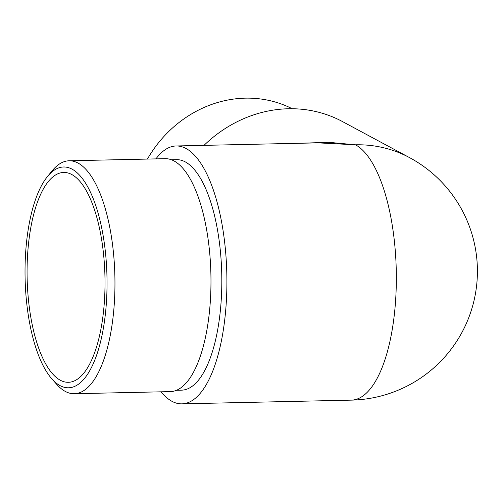 <?xml version="1.0" encoding="UTF-8"?>
<svg xmlns="http://www.w3.org/2000/svg" width="502" height="502" viewBox="0 0 502 502"><rect width="100%" height="100%" fill="white"/><g stroke="black" fill="none" stroke-linecap="round" stroke-linejoin="round"><path stroke-width="0.75" d="M204.013 145.36A128.97 117.217 -61.7 0 1 288.468 108.758A128.97 117.217 -61.7 0 1 342.464 121.566L409.513 157.603A128.97 117.217 -61.7 0 0 355.516 144.802L318.13 142.863L176.189 145.969A128.97 47.834 88.7 0 1 186.073 148.504A128.97 47.834 88.7 0 1 226.866 287.182A128.97 47.834 88.7 0 1 181.824 403.846A128.97 47.834 88.7 0 1 171.941 401.305A128.97 47.834 88.7 0 1 161.035 391.824M292.214 108.739A116.495 105.878 118.3 0 0 245.321 98.154A116.495 105.878 118.3 0 0 147.419 159.071M72.093 169.161A110.415 40.951 -91.3 0 0 47.477 176.535A110.415 40.951 -91.3 0 0 25.1 278.271A110.415 40.951 -91.3 0 0 51.901 378.935A110.415 40.951 -91.3 0 0 59.995 385.592A110.415 40.951 -91.3 0 0 106.606 299.179A110.415 40.951 -91.3 0 0 72.093 169.161M47.477 176.535L52.101 170.849A116.495 43.21 88.7 0 1 69.144 160.784A116.495 43.21 88.7 0 1 78.074 163.075A116.495 43.21 88.7 0 1 114.92 288.343A116.495 43.21 88.7 0 1 74.24 393.725A116.495 43.21 88.7 0 1 65.31 391.428A116.495 43.21 88.7 0 1 56.77 384.406L51.901 378.935M69.144 160.784L165.164 158.682A116.495 43.21 88.7 0 1 174.094 160.973A116.495 43.21 88.7 0 1 210.94 286.24A116.495 43.21 88.7 0 1 170.253 391.623L74.24 393.725M171.414 159.761L176.484 159.655A115.278 42.758 88.7 0 1 185.326 161.92A115.278 42.758 88.7 0 1 221.784 285.883A115.278 42.758 88.7 0 1 181.523 390.161L176.459 390.267M71.792 174.527A104.937 38.924 88.7 0 1 104.987 287.364A104.937 38.924 88.7 0 1 68.335 382.292A104.937 38.924 88.7 0 1 60.29 380.227A104.937 38.924 88.7 0 1 27.102 267.384A104.937 38.924 88.7 0 1 63.748 172.462A104.937 38.924 88.7 0 1 71.792 174.527M155.94 158.883A128.97 47.834 88.7 0 1 176.189 145.969M298.696 143.29L328.829 142.323L355.516 144.802A128.97 47.834 88.7 0 1 395.833 296.669A128.97 47.834 88.7 0 1 351.268 400.138A128.97 128.97 0 0 0 409.513 157.603M181.824 403.846L351.268 400.138"/></g></svg>
